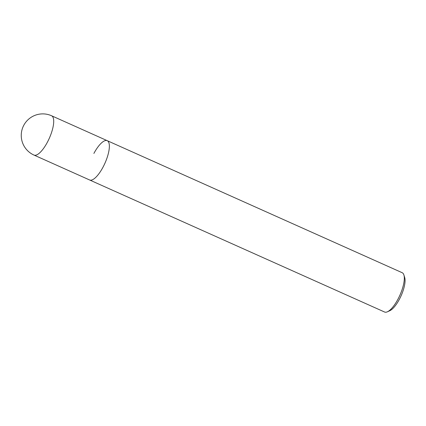 <?xml version="1.0" encoding="UTF-8"?>
<svg xmlns="http://www.w3.org/2000/svg" width="426" height="426" viewBox="0 0 426 426"><rect width="100%" height="100%" fill="white"/><g stroke="black" fill="none" stroke-linecap="round" stroke-linejoin="round"><path stroke-width="0.64" d="M33.984 155.075A21.534 7.12 -65.9 0 0 36.439 155.005A21.534 7.12 -65.9 0 0 49.746 137.263A21.534 7.12 -65.9 0 0 52.733 116.788A21.534 7.12 -65.9 0 0 51.583 115.766A21.534 21.534 0 0 0 24.799 147.263A21.534 21.534 0 0 0 33.984 155.075L384.582 312.018A21.534 7.12 -65.9 0 0 387.415 311.795A21.534 7.12 -65.9 0 0 397.921 299.265A21.534 7.12 -65.9 0 0 403.896 274.972A21.534 7.12 -65.9 0 0 403.331 273.732A21.534 7.12 -65.9 0 0 402.181 272.709L107.235 140.676A21.534 7.12 -65.9 0 0 93.89 153.435M89.636 179.985A21.534 7.12 -65.9 0 0 102.975 167.232A21.534 7.12 -65.9 0 0 107.235 140.676A21.534 7.12 -65.9 0 1 106.234 160.112A21.534 7.12 -65.9 0 1 92.091 179.916A21.534 7.12 -65.9 0 1 89.636 179.985M387.415 311.795L389.865 310.682A19.383 6.406 -65.9 0 0 401.084 295.814A19.383 6.406 -65.9 0 0 404.7 277.544L403.896 274.972M51.583 115.766L107.235 140.676"/></g></svg>
